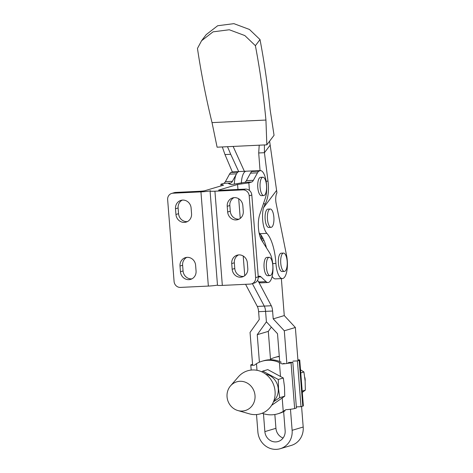<?xml version="1.0" encoding="UTF-8"?>
<svg xmlns="http://www.w3.org/2000/svg" width="473" height="473" viewBox="0 0 473 473"><rect width="100%" height="100%" fill="white"/><g stroke="black" fill="none" stroke-linecap="round" stroke-linejoin="round"><path stroke-width="0.71" d="M283.244 253.132A9.17 3.258 -92.7 0 1 283.522 253.085A9.17 3.258 -92.7 0 1 287.188 261.693A9.17 3.258 -92.7 0 1 284.675 271.354A9.17 3.258 -92.7 0 1 284.391 271.401A9.17 3.258 -92.7 0 1 280.726 262.799A9.17 3.258 -92.7 0 1 283.244 253.132M283.522 253.085L281.193 253.197A9.17 3.258 87.3 0 0 280.909 253.244A9.17 3.258 87.3 0 0 278.396 262.911A9.17 3.258 87.3 0 0 282.062 271.514L284.391 271.401M269.616 141.161L276.947 192.901A8.094 2.873 87.3 0 0 276.114 203.319A8.094 2.873 87.3 0 0 276.214 203.78L286.62 255.757A16.218 5.759 -92.7 0 1 282.399 278.556A16.218 5.759 -92.7 0 1 276.64 268.954A16.218 5.759 -92.7 0 1 275.925 263.449A34.931 12.404 87.3 0 0 266.849 233.355A16.218 5.759 -92.7 0 1 263.349 224.888A16.218 5.759 -92.7 0 1 263.538 207.688L265.264 203.774L263.39 203.869M272.152 276.421A16.218 5.759 87.3 0 0 275.41 278.887L282.399 278.556M259.044 232.645A16.218 5.759 87.3 0 0 259.86 233.692A34.931 12.404 -92.7 0 1 266.465 247.882M269.953 209.066A9.17 3.258 -92.7 0 1 270.237 209.019A9.17 3.258 -92.7 0 1 273.897 217.621A9.17 3.258 -92.7 0 1 271.384 227.288A9.17 3.258 -92.7 0 1 271.106 227.336A9.17 3.258 -92.7 0 1 267.44 218.733A9.17 3.258 -92.7 0 1 269.953 209.066M271.106 227.336L268.776 227.448A9.17 3.258 -92.7 0 1 265.111 218.845A9.17 3.258 -92.7 0 1 267.623 209.178A9.17 3.258 -92.7 0 1 267.901 209.131L270.237 209.019M266.843 144.827L274.05 135.296L270.148 109.783C267.807 86.358 264.431 62.95 260.014 39.572L249.46 29.462L233.904 23.65L217.675 25.737L206.204 34.618L201.581 40.731L213.057 31.845L229.287 29.758L244.837 35.57L255.396 45.68C260.073 70.447 263.585 95.239 265.932 120.047L266.843 144.827L217.101 147.192L212.028 122.613L265.932 120.047M212.028 122.613C206.015 97.97 201.161 73.244 197.46 48.429L201.581 40.731M264.413 144.939L264.442 152.696L258.701 152.968L259.216 145.187M222.31 146.943L224.982 154.57L230.718 154.299L238.723 171.628M227.507 146.695L230.718 154.299M260.049 170.617L258.701 152.968M244.375 171.297L233.13 146.429M232.391 172.024L224.982 154.57M260.783 234.779L261.468 238.209M263.538 207.688L276.368 190.72M269.953 145.412L264.442 152.696L267.99 181.118C269.107 190.518 268.197 198.069 265.264 203.774M255.396 45.68L260.014 39.572M280.477 376.212L279.407 362.59A27.546 25.648 -106.6 0 0 267.718 360.266A27.546 25.648 -106.6 0 0 262.018 361.236A27.546 25.648 -106.6 0 0 256.478 363.678L254.238 365.28A8.981 0.733 175.5 0 1 250.785 364.973A8.981 0.733 175.5 0 1 251.346 364.665L252.558 364.305M262.018 361.236L263.692 360.739A27.546 25.648 73.4 0 1 269.391 359.77A27.546 25.648 73.4 0 1 281.216 362.158M283.303 377.998L278.29 379.488L262.781 371.104L267.795 369.614L283.303 377.998L284.51 386.944L284.734 396.179L271.656 405.314M273.755 401.074A15.591 14.521 -106.6 0 0 278.23 388.753A15.591 14.521 -106.6 0 0 265.761 374.19M273.459 401.831L279.72 397.669L278.514 388.723L278.29 379.488M255.012 395.511A14.97 13.942 -106.6 0 0 245.457 382.237A14.97 13.942 -106.6 0 0 230.534 385.873A14.97 13.942 -106.6 0 0 227.052 396.841A14.97 13.942 -106.6 0 0 237.866 410.54A14.97 13.942 -106.6 0 0 255.012 395.511M237.866 410.54L249.354 413.834A22.456 20.913 -106.6 0 0 275.067 391.289A22.456 20.913 -106.6 0 0 260.735 371.382A22.456 20.913 -106.6 0 0 238.357 376.839L230.534 385.873M305.15 381.185A9.892 9.212 -106.6 0 0 305.162 379.411A9.892 9.212 -106.6 0 0 304.748 377.2M300.521 369.827L303.92 371.961L305.126 380.901L305.351 390.136L302.3 392.401M303.92 371.961L300.763 372.895M305.351 390.136L302.194 391.076M279.312 356.583A27.546 25.648 -106.6 0 0 274.76 357.47L276.433 356.973A27.546 25.648 73.4 0 1 279.289 356.311M262.781 371.104L261.717 371.802M284.734 396.179L279.72 397.669M262.143 413.242A27.546 25.648 -106.6 0 0 277.704 413.84A27.546 25.648 -106.6 0 0 283.244 411.392L285.775 409.713A8.981 0.733 -4.5 0 0 294.649 408.542L296.429 408.016L292.822 362.253L288.353 362.466M285.048 410.818A27.546 25.648 73.4 0 1 279.377 413.343L277.704 413.84M279.407 362.59L282.174 363.95L284.196 363.347M294.649 408.542L291.049 362.779A8.981 0.733 175.5 0 1 282.174 363.95M291.049 362.779L292.822 362.253M274.76 357.47A27.546 25.648 -106.6 0 0 270.497 359.196M297.901 359.776A8.981 0.733 175.5 0 1 299.752 360.077A8.981 0.733 175.5 0 1 299.184 360.385L297.411 360.911L301.011 406.674L296.536 406.886M299.184 360.385L302.791 406.141A8.981 0.733 -4.5 0 0 303.359 405.84L299.752 360.077M302.791 406.141L301.011 406.674M292.935 361.124L297.411 360.911M241.342 183.163A15.97 5.67 -92.7 0 1 246.244 171.208A15.97 5.67 87.3 0 0 241.342 183.163M234.324 184.163A15.97 5.67 -92.7 0 1 239.255 171.539L253.232 170.877A15.97 5.67 -92.7 0 1 253.741 170.913L260.729 170.582A15.97 5.67 -92.7 0 1 266.116 181.194A15.97 5.67 -92.7 0 1 265.329 198.169L259.712 214.671A16.218 5.759 -92.7 0 0 258.465 228.211A16.218 5.759 -92.7 0 0 261.735 240.414L269.64 252.895A15.97 5.67 -92.7 0 1 272.933 270.698A15.97 5.67 -92.7 0 1 268.037 282.511A15.97 5.67 -92.7 0 1 266.045 281.636L260.966 276.871A12.475 4.428 -92.7 0 0 259.411 276.185A12.475 4.428 -92.7 0 0 259.027 276.25L258.217 276.492M263.461 413.698L264.868 431.613A10.855 10.104 -106.6 0 0 275.854 441.912A10.855 10.104 -106.6 0 0 278.1 441.534A10.855 10.104 -106.6 0 0 285.142 430.649L283.64 411.611M256.514 414.555L257.88 431.944A18.341 17.075 -106.6 0 0 276.439 449.35A18.341 17.075 -106.6 0 0 280.235 448.706A18.341 17.075 -106.6 0 0 292.131 430.318L290.469 409.257M263.266 238.889L261.214 239.498L263.266 238.889M263.969 240.432L262.101 240.988M281.364 278.603L284.273 315.58L273.211 318.867L272.59 311.027A7.485 2.661 87.3 0 0 271.295 305.753L264.277 306.09L252.369 283.634L264.277 306.09A7.485 2.661 -92.7 0 1 265.578 311.358A7.485 2.661 87.3 0 0 264.277 306.09L257.312 306.421A7.485 2.661 -92.7 0 1 258.613 311.689L259.234 319.535L250.046 332.413L252.635 365.268M271.295 305.753L258.293 281.252M245.582 284.308L257.312 306.421M284.273 315.58L295.359 327.493L284.297 330.781L273.211 318.867M286.869 363.495L284.297 330.781M295.359 327.493L297.978 360.739M301.579 406.502L303.193 427.024A18.341 17.075 73.4 0 1 291.297 445.418L280.235 448.706M270.538 359.746L268.309 331.384L257.241 334.671L259.405 362.182M283.079 438.022A10.855 10.104 73.4 0 1 275.936 428.319L274.848 414.502M279.697 361.502L277.509 333.707L266.405 321.841L257.241 334.671M268.309 331.384L271.348 327.121M266.405 321.841L265.578 311.358L266.405 321.841M268.895 257.342A9.17 3.258 -92.7 0 1 269.172 257.294A9.17 3.258 -92.7 0 1 272.838 265.897A9.17 3.258 -92.7 0 1 270.325 275.564A9.17 3.258 -92.7 0 1 270.048 275.611A9.17 3.258 -92.7 0 1 266.382 267.009A9.17 3.258 -92.7 0 1 268.895 257.342M269.172 257.294L266.843 257.407A9.17 3.258 87.3 0 0 266.565 257.454A9.17 3.258 87.3 0 0 264.052 267.115A9.17 3.258 87.3 0 0 267.718 275.724L270.048 275.611M262.592 177.269A9.17 3.258 -92.7 0 1 262.876 177.221A9.17 3.258 -92.7 0 1 266.541 185.83A9.17 3.258 -92.7 0 1 264.029 195.491A9.17 3.258 -92.7 0 1 263.745 195.538A9.17 3.258 -92.7 0 1 260.079 186.936A9.17 3.258 -92.7 0 1 262.592 177.269M262.876 177.221L260.546 177.334A9.17 3.258 87.3 0 0 260.262 177.381A9.17 3.258 87.3 0 0 257.75 187.048A9.17 3.258 87.3 0 0 261.415 195.651L263.745 195.538M187.154 257.347A8.36 7.781 73.4 0 1 195.615 265.282L196.064 270.988A8.36 7.781 73.4 0 1 190.643 279.366A8.36 7.781 73.4 0 1 180.455 271.727L180.006 266.027A8.36 7.781 73.4 0 1 185.428 257.643A8.36 7.781 73.4 0 1 187.154 257.347M182.649 200.085A8.36 7.781 73.4 0 1 191.11 208.019L191.553 213.719A8.36 7.781 73.4 0 1 186.131 222.103A8.36 7.781 73.4 0 1 175.944 214.464L175.501 208.759A8.36 7.781 73.4 0 1 180.923 200.381A8.36 7.781 73.4 0 1 182.649 200.085M242.826 205.56A8.36 7.781 -106.6 0 0 234.371 197.625A8.36 7.781 -106.6 0 0 232.639 197.921A8.36 7.781 -106.6 0 0 227.217 206.305L227.667 212.005A8.36 7.781 -106.6 0 0 237.854 219.643A8.36 7.781 -106.6 0 0 243.276 211.265L242.826 205.56M247.332 262.828A8.36 7.781 -106.6 0 0 238.877 254.894A8.36 7.781 -106.6 0 0 237.144 255.184A8.36 7.781 -106.6 0 0 231.723 263.567L232.172 269.267A8.36 7.781 -106.6 0 0 242.359 276.912A8.36 7.781 -106.6 0 0 247.781 268.528L247.332 262.828M233.981 197.655A8.36 7.781 -106.6 0 0 229.831 205.524L230.28 211.23A8.36 7.781 -106.6 0 0 239.125 219.135M238.493 254.923A8.36 7.781 -106.6 0 0 234.336 262.793L234.785 268.493A8.36 7.781 -106.6 0 0 243.63 276.398M217.479 285.089A7.485 0.609 175.5 0 1 208.357 286.076L180.402 287.407A6.238 5.806 73.4 0 1 174.088 281.482L167.649 199.677A6.238 5.806 73.4 0 1 171.699 193.422A6.238 5.806 73.4 0 1 172.988 193.203L200.942 191.872A7.485 0.609 175.5 0 0 210.55 190.767A7.485 0.609 -4.5 0 0 210.077 191.021L217.491 285.225A7.485 0.609 -4.5 0 0 222.334 285.414L250.294 284.084A6.238 5.806 -106.6 0 0 251.583 283.865L254.196 283.091A6.238 5.806 -106.6 0 0 258.246 276.835L251.807 195.024A6.238 5.806 -106.6 0 0 245.493 189.105L221.033 190.27A3.743 0.307 175.5 0 1 218.609 190.176A3.743 0.307 175.5 0 1 218.845 190.045L237.576 184.476L248.833 182.874L249.431 190.442M210.077 191.021A7.485 0.609 -4.5 0 0 214.925 191.21L242.88 189.88A6.238 5.806 -106.6 0 1 249.194 195.804L255.627 277.61L258.246 276.835M251.583 283.865A6.238 5.806 -106.6 0 0 255.627 277.61M260.729 170.582L258.766 171.167L251.778 171.498A15.97 5.67 -92.7 0 0 250.495 173.159L246.38 180.656A12.475 4.428 -92.7 0 1 244.624 182.377L231.327 184.588L228.601 183.648L230.641 183.045L223.652 183.376L220.879 184.204L221.015 185.907M251.778 171.498L253.741 170.913M268.037 282.511L261.049 282.848A15.97 5.67 -92.7 0 1 259.056 281.967L257.454 280.465M250.495 173.159L257.483 172.828A15.97 5.67 -92.7 0 1 258.766 171.167M257.483 172.828L253.368 180.325A12.475 4.428 -92.7 0 1 251.612 182.046L248.833 182.874M237.576 184.476L237.966 189.46M238.699 198.749L240.249 218.414M243.205 256.017L244.754 275.682M171.699 193.422L174.312 192.647A6.238 5.806 73.4 0 1 175.601 192.428L200.061 191.263A3.743 0.307 -4.5 0 0 204.862 190.708L223.599 185.138L220.879 184.204M187.403 221.589A8.36 7.781 73.4 0 1 178.563 213.684L178.114 207.984A8.36 7.781 73.4 0 1 182.265 200.114M191.908 278.857A8.36 7.781 73.4 0 1 183.069 270.952L182.619 265.247A8.36 7.781 73.4 0 1 186.77 257.377M230.641 183.045A12.475 4.428 -92.7 0 0 232.403 181.325L236.512 173.828A15.97 5.67 -92.7 0 1 237.801 172.16L230.812 172.497A15.97 5.67 -92.7 0 0 229.523 174.159L225.408 181.656A12.475 4.428 -92.7 0 1 223.652 183.376M238.747 171.628L232.775 171.912L230.812 172.497M266.849 233.355L259.86 233.692M275.925 263.449L272.738 263.603M267.99 181.118L266.116 181.206M283.244 411.392L282.198 398.065M256.478 363.678L256.999 370.306M272.59 311.027L258.613 311.689M260.635 238.25L262.887 238.144L260.647 238.274M303.193 427.024L292.131 430.318M275.936 428.319L264.868 431.613M249.194 195.804L251.807 195.024M214.925 191.21L222.334 285.414M258.252 277.001L260.966 276.871M259.056 281.967L266.045 281.636M244.624 182.377L251.612 182.046M246.38 180.656L253.368 180.325M242.88 189.88L245.493 189.105M231.723 263.567L234.336 262.793M232.172 269.267L234.785 268.493M227.667 212.005L230.28 211.23M227.217 206.305L229.831 205.524M172.988 193.203L175.601 192.428M175.944 214.464L178.563 213.684M175.501 208.759L178.114 207.984M180.455 271.727L183.069 270.952M180.006 266.027L182.619 265.247M236.512 173.828L229.523 174.159M232.403 181.325L225.408 181.656M200.942 191.872L208.357 286.076M250.785 364.973L251.181 370.069M259.429 234.448L260.481 234.401"/></g></svg>
